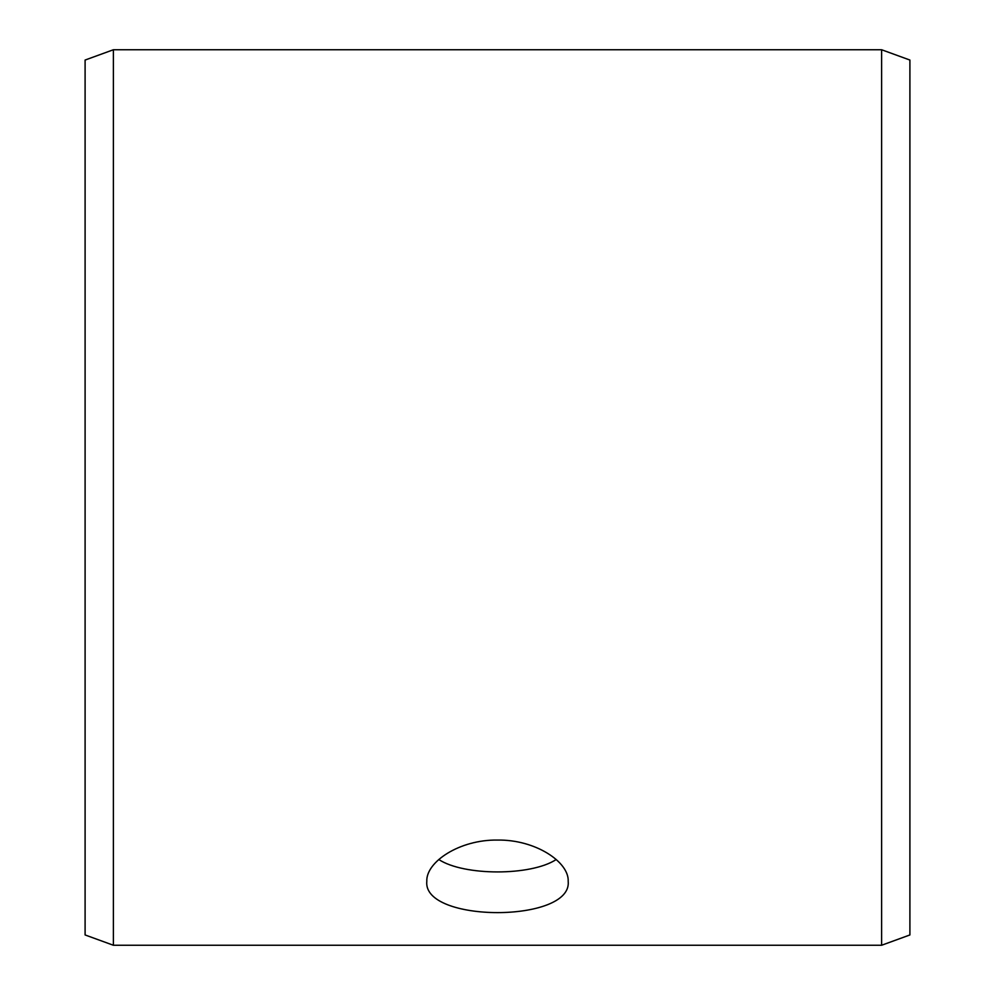 <?xml version="1.0" encoding="UTF-8"?>
<svg xmlns="http://www.w3.org/2000/svg" width="995" height="995" viewBox="0 0 995 995"><rect width="100%" height="100%" fill="white"/><g stroke="black" fill="none" stroke-linecap="round" stroke-linejoin="round"><path stroke-width="1.49" d="M85.097 934.952L85.097 60.048L113.38 49.75L113.38 945.25L85.097 934.952M881.62 49.75L881.62 945.25L909.903 934.952L909.903 60.048L881.62 49.75L113.38 49.75M438.795 859.518C463.944 876.048 531.007 876.073 556.205 859.518M497.5 840.066C535.36 839.457 569.128 861.981 568.195 881.296C572.56 923.061 422.415 923.037 426.805 881.296C425.922 861.981 459.516 839.494 497.5 840.066M881.62 945.25L113.38 945.25"/></g></svg>
